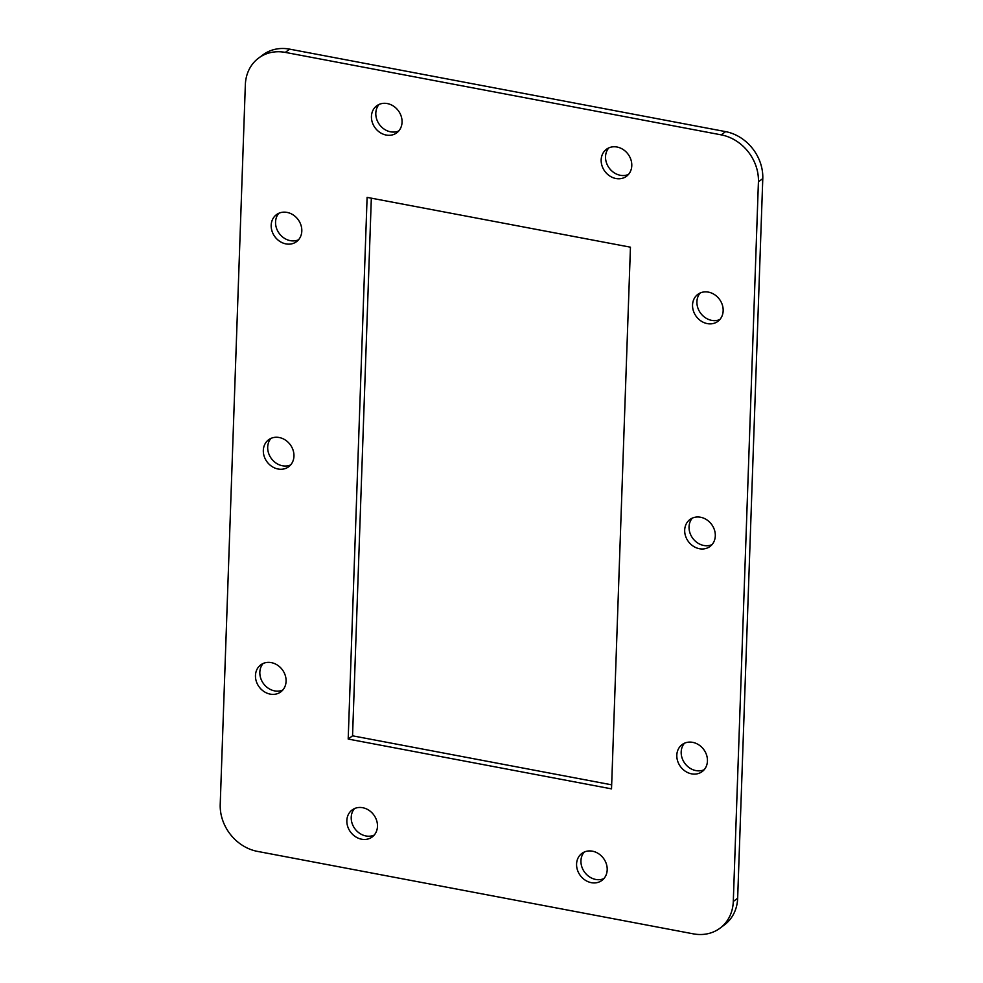 <?xml version="1.0" encoding="UTF-8"?>
<svg xmlns="http://www.w3.org/2000/svg" width="983" height="983" viewBox="0 0 983 983"><rect width="100%" height="100%" fill="white"/><g stroke="black" fill="none" stroke-linecap="round" stroke-linejoin="round"><path stroke-width="1.47" d="M257.399 851.376L693.322 933.85A42.38 36.359 -126.6 0 0 719.961 928.21A42.38 36.359 -126.6 0 0 733.293 901.472L758.421 181.843A42.38 36.359 -126.6 0 0 721.227 134.868L285.303 52.394A42.38 36.359 -126.6 0 0 258.676 58.034A42.38 36.359 -126.6 0 0 245.345 84.771L220.217 804.401A42.38 36.359 -126.6 0 0 257.399 851.376M721.227 134.868L725.601 131.624L289.678 49.15L285.303 52.394M733.293 901.472L737.655 898.229L762.783 178.599L758.421 181.843M278.84 213.262A16.822 14.426 -126.6 0 0 276.96 229.444A16.822 14.426 -126.6 0 0 290.317 240.651A16.822 14.426 -126.6 0 0 298.525 239.791M263.125 663.488A16.822 14.426 -126.6 0 0 261.245 679.671A16.822 14.426 -126.6 0 0 274.589 690.877A16.822 14.426 -126.6 0 0 282.797 690.017M270.976 438.381A16.822 14.426 -126.6 0 0 269.096 454.551A16.822 14.426 -126.6 0 0 282.453 465.77A16.822 14.426 -126.6 0 0 290.661 464.91M684.475 743.209A16.822 14.426 -126.6 0 0 682.595 759.392A16.822 14.426 -126.6 0 0 695.952 770.598A16.822 14.426 -126.6 0 0 704.16 769.738M692.339 518.09A16.822 14.426 -126.6 0 0 690.459 534.273A16.822 14.426 -126.6 0 0 703.816 545.491A16.822 14.426 -126.6 0 0 712.024 544.619M700.203 292.983A16.822 14.426 -126.6 0 0 698.323 309.166A16.822 14.426 -126.6 0 0 711.68 320.372A16.822 14.426 -126.6 0 0 719.875 319.512M371.328 198.173L352.553 735.812L611.672 784.827M379.094 104.419A16.822 14.426 -126.6 0 0 377.214 120.602A16.822 14.426 -126.6 0 0 390.57 131.82A16.822 14.426 -126.6 0 0 398.766 130.96M354.507 808.579A16.822 14.426 -126.6 0 0 352.627 824.762A16.822 14.426 -126.6 0 0 365.971 835.968A16.822 14.426 -126.6 0 0 374.179 835.108M584.234 852.04A16.822 14.426 -126.6 0 0 582.354 868.222A16.822 14.426 -126.6 0 0 595.698 879.441A16.822 14.426 -126.6 0 0 603.906 878.581M608.821 147.892A16.822 14.426 -126.6 0 0 606.941 164.063A16.822 14.426 -126.6 0 0 620.298 175.281A16.822 14.426 -126.6 0 0 628.493 174.421M725.601 131.624A42.38 36.359 53.4 0 1 762.783 178.599M737.655 898.229A42.38 36.359 53.4 0 1 724.324 924.966L719.961 928.21M258.676 58.034L263.039 54.79A42.38 36.359 53.4 0 1 289.678 49.15M285.942 243.895A16.822 14.426 -126.6 0 0 296.522 241.658A16.822 14.426 -126.6 0 0 298.082 219.553A16.822 14.426 -126.6 0 0 276.481 214.638A16.822 14.426 -126.6 0 0 272.045 231.214A16.822 14.426 -126.6 0 0 285.942 243.895M270.227 694.121A16.822 14.426 -126.6 0 0 280.794 691.885A16.822 14.426 -126.6 0 0 282.367 669.779A16.822 14.426 -126.6 0 0 260.753 664.864A16.822 14.426 -126.6 0 0 256.33 681.44A16.822 14.426 -126.6 0 0 270.227 694.121M278.091 469.014A16.822 14.426 -126.6 0 0 288.658 466.765A16.822 14.426 -126.6 0 0 290.231 444.66A16.822 14.426 -126.6 0 0 268.617 439.757A16.822 14.426 -126.6 0 0 264.181 456.321A16.822 14.426 -126.6 0 0 278.091 469.014M691.577 773.842A16.822 14.426 -126.6 0 0 702.157 771.606A16.822 14.426 -126.6 0 0 703.717 749.501A16.822 14.426 -126.6 0 0 682.116 744.586A16.822 14.426 -126.6 0 0 677.68 761.161A16.822 14.426 -126.6 0 0 691.577 773.842M699.441 548.723A16.822 14.426 -126.6 0 0 710.009 546.487A16.822 14.426 -126.6 0 0 711.581 524.381A16.822 14.426 -126.6 0 0 689.98 519.479A16.822 14.426 -126.6 0 0 685.544 536.042A16.822 14.426 -126.6 0 0 699.441 548.723M707.305 323.616A16.822 14.426 -126.6 0 0 717.873 321.367A16.822 14.426 -126.6 0 0 719.445 299.274A16.822 14.426 -126.6 0 0 697.832 294.359A16.822 14.426 -126.6 0 0 693.408 310.923A16.822 14.426 -126.6 0 0 707.305 323.616M611.524 788.87L630.447 247.188L367.101 197.374L348.191 739.056L611.524 788.87M386.196 135.052A16.822 14.426 -126.6 0 0 396.763 132.816A16.822 14.426 -126.6 0 0 398.336 110.71A16.822 14.426 -126.6 0 0 376.722 105.808A16.822 14.426 -126.6 0 0 372.299 122.371A16.822 14.426 -126.6 0 0 386.196 135.052M361.609 839.212A16.822 14.426 -126.6 0 0 372.176 836.975A16.822 14.426 -126.6 0 0 373.749 814.87A16.822 14.426 -126.6 0 0 352.135 809.955A16.822 14.426 -126.6 0 0 347.712 826.531A16.822 14.426 -126.6 0 0 361.609 839.212M591.336 882.673A16.822 14.426 -126.6 0 0 601.903 880.436A16.822 14.426 -126.6 0 0 603.476 858.331A16.822 14.426 -126.6 0 0 581.862 853.428A16.822 14.426 -126.6 0 0 577.439 869.992A16.822 14.426 -126.6 0 0 591.336 882.673M615.923 178.525A16.822 14.426 -126.6 0 0 626.49 176.276A16.822 14.426 -126.6 0 0 628.063 154.171A16.822 14.426 -126.6 0 0 606.45 149.269A16.822 14.426 -126.6 0 0 602.026 165.832A16.822 14.426 -126.6 0 0 615.923 178.525M352.553 735.812L348.191 739.056"/></g></svg>
